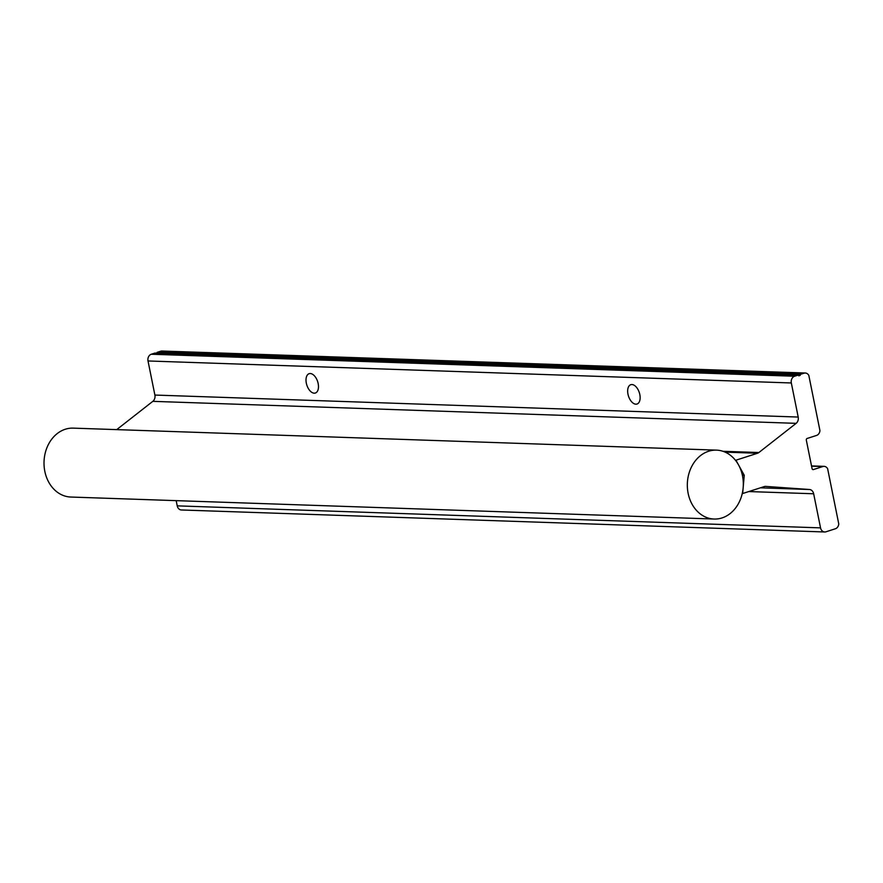 <?xml version="1.0" encoding="UTF-8"?>
<svg xmlns="http://www.w3.org/2000/svg" width="883" height="883" viewBox="0 0 883 883"><rect width="100%" height="100%" fill="white"/><g stroke="black" fill="none" stroke-linecap="round" stroke-linejoin="round"><path stroke-width="1.32" d="M722.04 517.924A34.47 27.991 -88 0 1 714.137 519.038A34.47 27.991 -88 0 1 687.46 488.52A34.47 27.991 -88 0 1 708.596 451.257A34.47 27.991 -88 0 1 716.499 450.131A34.47 27.991 -88 0 1 743.177 480.65A34.47 27.991 -88 0 1 722.04 517.924M714.137 519.038L70.839 497.041A34.47 27.991 -88 0 1 44.15 466.522A34.47 27.991 -88 0 1 65.287 429.248A34.47 27.991 -88 0 1 73.19 428.134L716.499 450.131M627.979 394.16A10.154 5.684 72.2 0 1 630.793 384.69A10.154 5.684 72.2 0 1 639.822 394.558A10.154 5.684 72.2 0 1 637.018 404.028A10.154 5.684 72.2 0 1 627.979 394.16M306.324 383.156A10.154 5.684 72.2 0 1 309.138 373.686A10.154 5.684 72.2 0 1 318.167 383.564A10.154 5.684 72.2 0 1 315.363 393.023A10.154 5.684 72.2 0 1 306.324 383.156M824.7 531.974A5.519 4.481 92 0 0 825.958 531.798L835.384 528.762A5.519 4.481 92 0 0 838.762 523.939L827.636 468.73A5.519 4.481 92 0 0 824.104 466.356A5.519 4.481 92 0 0 822.835 466.544L813.42 469.568A1.38 1.115 -88 0 1 812.062 468.586L806.322 440.142A1.38 1.115 -88 0 1 807.139 438.465L816.565 435.429A5.519 4.481 92 0 0 819.943 430.606L808.817 375.396A5.519 4.481 92 0 0 805.285 373.023A5.519 4.481 92 0 0 804.016 373.2L800.395 374.37L800.153 375.396L798.817 375.827L798.221 375.065L794.601 376.235A5.519 4.481 92 0 0 791.323 382.968L798.199 417.052A5.751 4.669 -88 0 1 796.135 423.343L758.883 452.526A5.751 4.669 -88 0 1 757.537 453.244L735.936 460.198L744.248 475.275L742.658 493.531L764.259 486.577A5.751 4.669 -88 0 1 765.572 486.401A5.751 4.669 -88 0 1 765.716 486.401L809.468 489.502A5.751 4.669 -88 0 1 813.662 493.774L820.539 527.868A5.519 4.481 92 0 0 824.7 531.974L181.39 509.977A5.519 4.481 -88 0 1 177.229 505.86L176.181 500.639M116.722 429.624L152.825 401.346A5.751 4.669 92 0 0 154.889 395.054L148.013 360.97A5.519 4.481 -88 0 1 151.291 354.238L154.911 353.068L798.221 375.065M156.909 353.134L157.086 352.372L160.706 351.202A5.519 4.481 -88 0 1 161.975 351.026L805.285 373.023M800.395 374.37L157.086 352.372M800.153 375.396L798.431 375.33M735.936 460.198L735.373 460.175M744.248 475.275L742.371 475.209M809.468 489.502L760.395 487.824M813.662 493.774L748.795 491.555M820.539 527.868L177.229 505.86M822.835 466.544L811.565 466.158M813.42 469.568L812.79 469.546M804.016 373.2L160.706 351.202M794.601 376.235L151.291 354.238M791.323 382.968L148.013 360.97M798.199 417.052L154.889 395.054M796.135 423.343L152.825 401.346M758.883 452.526L722.956 451.301M757.537 453.244L725.142 452.14M824.104 466.356L811.521 465.926"/></g></svg>
